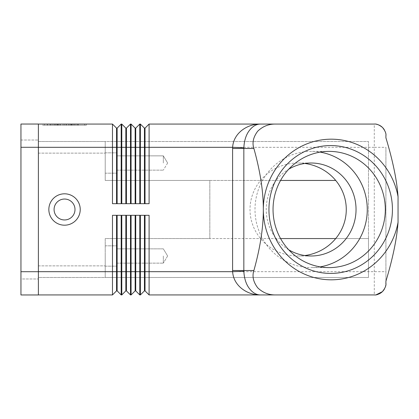 <?xml version="1.0" encoding="UTF-8"?>
<svg xmlns="http://www.w3.org/2000/svg" width="419" height="419" viewBox="0 0 419 419"><rect width="100%" height="100%" fill="white"/><g stroke="black" fill="none" stroke-linecap="round" stroke-linejoin="round"><path stroke-width="0.31" stroke-dasharray="2.1 1.57" d="M20.95 271.711L20.95 124.04L38.386 124.04L38.386 294.96L20.95 294.96L20.95 147.289L20.95 278.975L38.386 278.975L38.386 271.711L38.386 278.975L20.95 278.975L20.95 271.711L38.386 271.711M385.909 135.452A11.622 11.622 0 0 0 384.37 129.906M378.792 124.977A11.622 11.622 0 0 0 378.415 124.831M376.445 124.27A11.622 11.622 0 0 0 374.287 124.071L374.287 147.315L385.915 147.315L385.915 281.207L385.915 147.315M38.386 294.929L38.386 147.315L38.386 294.929L112.481 294.929L112.481 215.314L121.201 215.314L121.201 294.929L121.777 294.929L121.777 215.314L130.498 215.314L130.498 294.929L131.079 294.929L131.079 215.314L139.794 215.314L139.794 294.929L140.375 294.929L140.375 215.314L149.096 215.314L149.096 294.929M280.568 238.558L105.216 238.558L105.216 265.871L105.216 238.558L209.825 238.558L209.825 180.442L105.216 180.442L105.216 153.129L105.216 180.442L335.713 180.442M335.713 238.558L368.479 238.558L368.479 141.507L105.216 141.507L105.216 153.129L105.216 141.507L38.386 141.507L38.386 153.129L38.386 141.507L105.216 141.507L105.216 180.442L105.216 141.507L368.479 141.507L368.479 277.493L105.216 277.493L105.216 265.871L105.216 277.493L368.479 277.493L368.479 238.558L105.216 238.558L105.216 277.493L38.386 277.493L38.386 153.129L38.386 277.493L105.216 277.493L105.216 238.558L209.825 238.558L209.825 180.442L105.216 180.442L280.568 180.442M163.331 255.993L163.331 263.137L163.331 255.993M163.331 163.007L163.331 155.863L163.331 163.007M116.838 255.993L116.838 266.165L116.838 255.993M116.838 163.007L116.838 152.835L116.838 163.007M304.864 163.462A48.133 46.493 180 0 0 298.145 163.007A48.133 46.493 180 0 0 250.012 209.5A48.133 46.493 180 0 0 298.145 255.993A48.133 46.493 180 0 0 304.864 255.538M288.733 249.797A46.493 44.906 -90 0 1 266.227 209.5A46.493 44.906 -90 0 1 288.733 169.203M320.158 266.861A58.115 56.136 -90 0 1 311.134 267.615A58.115 56.136 -90 0 1 254.998 209.5A58.115 56.136 -90 0 1 311.134 151.385A58.115 56.136 -90 0 1 320.158 152.139M385.909 283.548A11.622 11.622 0 0 1 384.37 289.094A11.622 11.622 0 0 0 385.909 283.548M378.792 294.023A11.622 11.622 0 0 1 378.415 294.169A11.622 11.622 0 0 0 378.792 294.023M376.152 294.777L374.293 294.929A11.622 11.622 0 0 0 376.445 294.73A11.622 11.622 0 0 1 374.293 294.929L374.287 147.315L149.096 147.315L149.096 203.686L140.375 203.686L140.375 124.071L139.794 124.071L139.794 203.686L131.079 203.686L131.079 124.071L130.498 124.071L130.498 203.686L121.777 203.686L121.777 124.071L121.201 124.071L117.131 128.141L116.55 128.141L116.55 203.686L121.201 203.686L112.481 203.686L112.481 124.071L38.386 124.071L38.386 147.315L38.386 124.071M121.201 124.071L121.201 203.686L117.131 203.686L117.131 128.141M48.845 209.5A15.692 15.692 0 0 0 64.536 225.192A15.692 15.692 0 0 0 80.228 209.5A15.692 15.692 0 0 0 64.536 193.808A15.692 15.692 0 0 0 48.845 209.5M145.026 128.141L149.096 124.071L149.096 147.315L145.026 147.315L145.026 128.141L144.445 128.141L144.445 203.686L149.096 203.686L145.026 203.686L145.026 147.315L135.73 147.315L135.73 128.141L135.148 128.141L135.148 203.686L139.794 203.686L135.73 203.686L135.73 147.315L126.428 147.315L126.428 128.141L125.847 128.141L125.847 203.686L130.498 203.686L126.428 203.686L126.428 147.315L38.386 147.315M105.216 163.007L105.216 152.835L105.216 163.007M20.95 140.025L38.386 140.025L38.386 147.289L38.386 140.025L20.95 140.025M105.216 255.993L105.216 266.165L105.216 255.993M54.077 209.5A10.459 10.459 0 0 1 64.536 199.041A10.459 10.459 0 0 1 74.996 209.5A10.459 10.459 0 0 1 64.536 219.959A10.459 10.459 0 0 1 54.077 209.5A10.459 10.459 0 0 1 64.536 199.041A10.459 10.459 0 0 1 74.996 209.5A10.459 10.459 0 0 1 64.536 219.959A10.459 10.459 0 0 1 54.077 209.5A10.459 10.459 0 0 1 64.536 199.041A10.459 10.459 0 0 1 74.996 209.5A10.459 10.459 0 0 1 64.536 219.959A10.459 10.459 0 0 1 54.077 209.5M117.131 290.859L116.55 290.859L116.55 215.314L112.481 215.314L117.131 215.314L117.131 290.859L121.201 294.929M126.428 290.859L125.847 290.859L125.847 215.314L121.777 215.314L126.428 215.314L126.428 290.859L130.498 294.929M130.498 215.314L126.428 215.314L130.498 215.314M38.386 271.685L135.73 271.685L135.73 290.859L135.148 290.859L135.148 215.314L135.73 215.314L135.73 271.685L145.026 271.685L145.026 290.859L144.445 290.859L144.445 215.314L140.375 215.314L145.026 215.314L145.026 271.685L385.915 271.685L385.915 281.207M135.148 215.314L135.73 215.314M117.131 215.314L116.55 215.314M125.847 215.314L126.428 215.314M149.096 215.314L145.026 215.314L149.096 215.314M144.445 215.314L145.026 215.314M144.445 203.686L145.026 203.686M125.847 203.686L126.428 203.686M116.55 203.686L117.131 203.686M42.754 124.071L86.319 124.071L42.754 124.071L42.754 125.234L86.319 125.234L42.754 125.234M64.536 124.071L64.536 125.234L44.43 125.234L84.643 125.234L64.536 125.234L64.536 124.071L64.536 125.234L64.536 124.071L44.43 124.071L84.643 124.071L64.536 124.071M86.319 124.071L86.319 125.234M44.43 124.071L44.43 125.234M55.491 124.071L75.032 124.071L47.337 124.071L55.491 124.071L55.491 125.234L54.041 125.234L75.032 125.234L47.337 125.234L75.032 125.234L55.491 125.234L55.491 124.071M58.78 124.071L78.384 124.071L50.689 124.071L72.555 124.071L58.78 124.071L58.78 125.234L71.743 125.234L57.33 125.234L72.555 125.234L50.689 125.234L78.384 125.234L57.33 125.234L58.78 125.234L58.78 124.071M84.643 124.071L84.643 125.234M58.005 124.071L58.005 125.234M63.086 124.071L63.086 125.234L63.086 124.071M65.987 124.071L65.987 125.234L65.987 124.071M71.068 124.071L71.068 125.234M56.329 124.071L56.329 125.234M72.555 124.071L72.555 125.234L72.555 124.071M66.721 124.071L66.721 125.234M71.576 124.071L71.576 125.234M130.498 124.071L126.428 128.141M131.079 203.686L135.148 203.686L131.079 203.686M135.148 203.686L135.73 203.686M38.386 265.871L105.216 265.871L38.386 265.871M38.386 153.129L105.216 153.129L38.386 153.129M20.95 147.289L38.386 147.289M54.234 124.071L54.234 125.234L54.234 124.071M57.586 124.071L57.586 125.234M60.1 124.071L60.1 125.234M68.973 124.071L68.973 125.234M71.487 124.071L71.487 125.234M74.839 124.071L74.839 125.234M73.582 124.071L73.582 125.234M70.287 124.071L70.287 125.234L70.287 124.071M47.53 124.071L47.53 125.234M50.05 124.071L50.05 125.234M52.139 124.071L52.139 125.234L52.139 124.071M76.934 124.071L76.934 125.234L76.934 124.071M77.803 124.071L77.803 125.234L77.803 124.071M167.626 255.993L163.331 248.849L116.838 248.849L163.331 248.849L167.626 255.993L163.331 263.137L167.626 255.993M167.626 163.007L163.331 170.151L167.626 163.007L163.331 155.863L116.838 155.863L163.331 155.863L167.626 163.007M116.838 170.151L163.331 170.151L116.838 170.151M311.134 255.993L298.145 255.993M329.182 151.385L311.134 151.385M384.49 288.88L385.522 286.308M385.7 285.522L385.889 284.092M105.216 152.835L116.838 152.835L105.216 152.835M105.216 266.165L116.838 266.165L105.216 266.165M54.041 124.071L54.041 125.234M60.294 124.071L60.294 125.234M68.779 124.071L68.779 125.234M75.032 124.071L75.032 125.234L75.032 124.071M71.743 124.071L71.743 125.234M57.33 124.071L57.33 125.234L57.33 124.071M47.337 124.071L47.337 125.234M50.689 124.071L50.689 125.234M78.384 124.071L78.384 125.234L78.384 124.071M105.216 245.822L116.838 245.822L105.216 245.822M329.182 267.615L311.134 267.615M105.216 173.178L116.838 173.178L105.216 173.178M116.838 263.137L163.331 263.137L116.838 263.137M311.134 163.007L298.145 163.007"/><path stroke-width="0.63" d="M20.95 124.04L38.386 124.04L38.386 294.96L20.95 294.96L20.95 124.04M144.445 215.314L144.445 290.859L145.026 290.859L149.096 294.929L260.555 294.929C248.106 295.285 233.551 286.465 232.618 271.685L243.837 271.308L243.837 147.692L232.618 147.315A37.301 36.029 180 0 0 232.597 148.478L232.597 270.522L253.888 270.522C251.997 276.142 253.265 281.898 257.695 287.78C262.792 292.703 268.846 295.086 275.859 294.929L260.555 294.929C256.219 294.966 252.306 292.582 248.818 287.78C245.88 283.563 244.225 278.069 243.837 271.308M135.148 215.314L135.148 290.859L135.73 290.859L135.73 271.685L145.026 271.685L145.026 290.859L149.096 294.929L149.096 215.314L140.375 215.314L140.375 294.929L139.794 294.929L139.794 215.314L131.079 215.314L131.079 294.929L130.498 294.929L126.428 290.859L126.428 215.314M268.94 209.5A63.929 61.75 -90 0 1 330.691 145.571A63.929 61.75 -90 0 1 392.435 209.5A63.929 61.75 -90 0 1 330.691 273.429A63.929 61.75 -90 0 1 268.94 209.5M398.05 196.768A70.319 67.925 90 0 0 325.076 139.469A70.319 67.925 90 0 0 263.326 209.5A70.319 67.925 90 0 0 325.076 279.531A70.319 67.925 90 0 0 398.05 222.232L398.05 196.768C396.934 180.626 392.886 160.964 385.915 137.793L385.915 135.693A11.622 11.622 0 0 0 385.909 135.452M384.37 129.906A11.622 11.622 0 0 0 378.792 124.977M378.415 124.831A11.622 11.622 0 0 0 376.445 124.27M149.096 294.929L374.287 294.929C376.524 295.254 379.263 294.117 382.51 291.524C385.171 288.141 386.308 285.402 385.915 283.307A11.622 11.622 0 0 1 385.909 283.548A11.622 11.622 0 0 0 385.915 283.307L385.915 281.207L385.915 283.307M385.915 137.793L385.915 135.693C386.308 133.598 385.171 130.859 382.51 127.476C379.263 124.883 376.524 123.746 374.287 124.071L275.859 124.071C268.846 123.914 262.792 126.297 257.695 131.22C253.265 137.102 251.997 142.858 253.888 148.478C260.22 171.172 263.368 191.509 263.326 209.5C263.368 227.491 260.22 247.828 253.888 270.522M275.859 124.071L260.555 124.071C256.219 124.034 252.306 126.418 248.818 131.22C245.88 135.437 244.225 140.931 243.837 147.692M374.287 294.929L275.859 294.929M144.445 203.686L144.445 128.141L140.375 124.071L140.375 203.686L149.096 203.686L149.096 124.071L374.287 124.071M135.148 203.686L135.148 128.141L131.079 124.071L131.079 203.686L139.794 203.686L139.794 124.071L140.375 124.071L144.445 128.141L145.026 128.141L145.026 203.686M125.847 203.686L125.847 128.141L121.777 124.071L121.777 203.686L130.498 203.686L130.498 124.071L131.079 124.071L135.148 128.141L135.73 128.141L139.794 124.071L135.73 128.141L135.73 203.686M38.386 124.071L112.481 124.071L112.481 203.686L121.201 203.686L121.201 124.071L121.777 124.071L125.847 128.141L126.428 128.141L126.428 203.686M125.847 215.314L125.847 290.859L121.777 294.929L121.201 294.929L121.201 215.314L112.481 215.314L112.481 294.929L116.55 290.859L117.131 290.859L117.131 215.314M130.498 294.929L130.498 215.314L121.777 215.314L121.777 294.929L125.847 290.859L126.428 290.859M48.845 209.5A15.692 15.692 0 0 1 64.536 193.808A15.692 15.692 0 0 1 80.228 209.5A15.692 15.692 0 0 1 64.536 225.192A15.692 15.692 0 0 1 48.845 209.5M145.026 128.141L149.096 124.071L260.555 124.071C248.09 123.715 233.551 132.54 232.618 147.315L117.131 147.315L117.131 203.686M304.864 255.538A48.133 46.493 180 0 0 346.277 209.5A48.133 46.493 180 0 0 304.864 163.462M288.733 169.203A46.493 44.906 -90 0 1 311.134 163.007A46.493 44.906 -90 0 1 356.04 209.5A46.493 44.906 -90 0 1 311.134 255.993A46.493 44.906 -90 0 1 288.733 249.797M320.158 152.139A58.115 56.136 -90 0 1 367.269 209.5A58.115 56.136 -90 0 1 320.158 266.861M273.047 209.5A58.115 56.136 -90 0 1 329.182 151.385A58.115 56.136 -90 0 1 385.318 209.5A58.115 56.136 -90 0 1 329.182 267.615A58.115 56.136 -90 0 1 273.047 209.5M280.568 180.442L335.713 180.442M335.713 238.558L280.568 238.558M398.05 222.232C396.934 238.374 392.886 258.036 385.915 281.207L385.889 284.092M384.37 289.094A11.622 11.622 0 0 1 378.792 294.023A11.622 11.622 0 0 0 384.37 289.094M378.415 294.169A11.622 11.622 0 0 1 376.445 294.73A11.622 11.622 0 0 0 378.415 294.169M54.077 209.5A10.459 10.459 0 0 1 64.536 199.041A10.459 10.459 0 0 1 74.996 209.5A10.459 10.459 0 0 1 64.536 219.959A10.459 10.459 0 0 1 54.077 209.5M116.55 215.314L116.55 290.859L112.481 294.929L38.386 294.929M121.201 294.929L117.131 290.859M38.386 271.685L135.73 271.685L135.73 215.314M135.148 290.859L131.079 294.929L135.148 290.859M135.73 290.859L139.794 294.929L135.73 290.859M144.445 290.859L140.375 294.929L144.445 290.859M232.597 270.522A37.301 36.029 180 0 0 232.618 271.685L145.026 271.685L145.026 215.314M121.201 124.071L117.131 128.141L117.131 147.315L116.55 147.315L116.55 128.141L112.481 124.071L116.55 128.141L117.131 128.141M116.55 203.686L116.55 147.315L38.386 147.315M130.498 124.071L126.428 128.141M253.888 148.478L232.597 148.478M20.95 271.711L38.386 271.711M20.95 147.289L38.386 147.289M376.152 294.777L382.369 291.666L384.49 288.88M385.522 286.308L385.7 285.522"/></g></svg>
